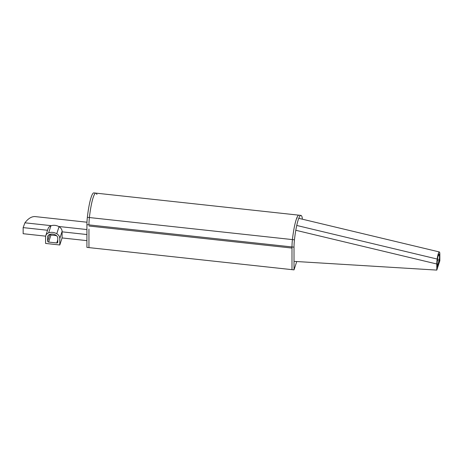<?xml version="1.0" encoding="UTF-8"?>
<svg xmlns="http://www.w3.org/2000/svg" width="463" height="463" viewBox="0 0 463 463"><rect width="100%" height="100%" fill="white"/><g stroke="black" fill="none" stroke-linecap="round" stroke-linejoin="round"><path stroke-width="0.69" d="M62.094 237.941L59.802 244.973L45.594 243.434L45.594 236.911A6.198 4.971 18 0 1 45.791 235.65A6.198 4.971 18 0 1 48.638 232.86A8.265 6.632 18 0 1 56.758 233.74A6.198 4.971 18 0 1 59.802 238.451L62.094 231.419L62.094 237.941L86.917 240.638L86.917 234.533L62.094 231.836M45.791 235.65L48.083 228.618A6.198 4.971 18 0 1 50.93 225.822A8.265 6.632 18 0 1 59.05 226.708A6.198 4.971 18 0 1 62.094 231.419M48.638 242.074A1.03 0.828 18 0 1 47.62 241.119L47.62 237.131A4.132 3.316 18 0 1 47.753 236.292A4.132 3.316 18 0 1 49.651 234.428A6.198 4.971 18 0 1 55.745 235.088A4.132 3.316 18 0 1 57.777 238.231L57.777 242.224A1.03 0.828 18 0 1 56.758 242.959L48.638 242.074L50.93 235.042A1.03 0.828 18 0 1 49.952 234.324M50.93 235.042L56.509 235.65M59.802 244.973L59.802 238.451M86.98 222.223L34.875 216.562C31.438 216.51 28.116 218.6 24.921 222.813L23.15 227.611L23.15 233.711L45.663 236.159M436.794 270.097L436.794 263.997A6.198 0.938 96.2 0 1 437.176 259.048A9.295 1.401 96.2 0 1 439.352 251.953A9.295 1.401 96.2 0 1 439.468 252.017A6.198 0.938 96.2 0 1 439.85 254.615L439.85 260.721L436.794 270.097L294.671 261.41M297.229 217.963A9.295 1.401 96.2 0 0 296.187 219.647A25.205 3.802 96.2 0 0 292.431 239.591A12.397 1.869 96.2 0 0 291.985 246.941L291.985 269.651L291.985 248.064L88.948 226.013L291.985 248.064L291.985 246.941A12.397 1.869 96.2 0 1 292.431 239.591A25.205 3.802 96.2 0 1 298.907 215.173A25.205 3.802 96.2 0 0 296.187 219.647M439.468 259.361L439.468 255.79A4.132 0.625 96.2 0 0 439.213 254.054A7.229 1.094 96.2 0 0 439.127 254.008A7.229 1.094 96.2 0 0 437.431 259.529A4.132 0.625 96.2 0 0 437.176 262.822L437.257 266.838L439.468 259.361L437.471 259.239M88.948 229.052L88.948 247.607L88.948 229.052M96.906 194.477A25.205 3.802 96.2 0 0 95.87 193.123L93.839 192.903A25.205 3.802 96.2 0 0 91.118 197.377A25.205 3.802 96.2 0 0 87.362 217.326A12.397 1.869 96.2 0 0 86.917 224.671L86.917 247.387L294.017 269.877L296.731 261.537M302.351 219.19A12.397 1.869 96.2 0 0 301.974 216.748A25.205 3.802 96.2 0 0 300.938 215.393A25.205 3.802 96.2 0 0 298.218 219.867A25.205 3.802 96.2 0 0 294.456 239.811A12.397 1.869 96.2 0 0 294.017 247.161L88.948 224.891A12.397 1.869 96.2 0 1 89.394 217.546A25.205 3.802 96.2 0 1 95.87 193.123A25.205 3.802 96.2 0 0 93.15 197.603A25.205 3.802 96.2 0 0 89.394 217.546A12.397 1.869 96.2 0 0 88.948 224.891L86.917 224.671M294.017 247.161L294.017 269.877M95.87 193.123L300.938 215.393M56.758 233.74L59.05 226.708M48.638 232.86L50.93 225.822M47.62 237.131L48.14 235.534M56.758 242.959L57.777 239.84M47.62 241.119L49.825 234.371M47.544 230.261L23.15 227.611M24.921 222.813L51.341 225.684M58.639 226.476L86.917 229.55M436.794 263.997L295.799 230.273M437.176 259.048L296.737 225.464M439.468 255.79L438.258 255.501M439.277 260.791L437.292 260.669M294.456 239.811L87.362 217.326M439.352 251.953L298.762 218.333"/></g></svg>
